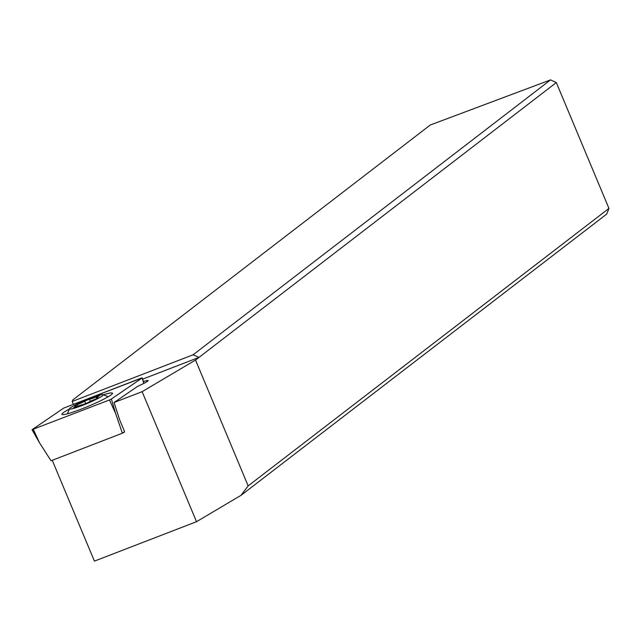 <?xml version="1.0" encoding="UTF-8"?>
<svg xmlns="http://www.w3.org/2000/svg" width="641" height="641" viewBox="0 0 641 641"><rect width="100%" height="100%" fill="white"/><g stroke="black" fill="none" stroke-linecap="round" stroke-linejoin="round"><path stroke-width="0.96" d="M32.186 429.606L63.731 408.077L142.31 377.837L110.621 399.511L32.186 429.606L63.731 408.077L141.004 378.19L142.174 377.982L110.621 399.511L32.186 429.606M69.38 409.046A27.411 2.724 -22.7 0 0 61.889 414.374A27.411 2.724 -22.7 0 0 64.589 414.463A27.411 2.724 -22.7 0 0 93.562 404.014A27.411 2.724 -22.7 0 0 112.471 393.213A27.411 2.724 -22.7 0 0 109.763 393.117A27.411 2.724 -22.7 0 0 103.417 394.816M124.53 431.722L122.359 433.212L51.032 460.759L39.454 442.707L32.258 429.75M122.359 433.212L115.572 413.317L109.475 400M143.768 383.438L142.174 377.982M52.242 460.286L94.419 561.115L196.515 521.694L240.992 495.357L606.698 214.102L608.95 208.405L556.316 82.577L550.555 79.885L193.109 354.793L72.193 401.482L72.802 399.944L430.303 124.995L550.555 79.885M73.378 404.303L72.193 401.482M193.109 354.793L198.99 357.398L556.316 82.577M142.671 379.135L198.99 357.398L195.529 360.058L248.163 485.886L608.95 208.405M240.992 495.357L248.163 485.886M195.529 360.058L142.126 391.667L196.515 521.694M142.126 391.667L114.074 402.5L119.555 419.583L124.466 431.329L124.162 432.395L122.695 432.979M114.074 402.5L137.543 386.403L142.358 384.127A11.426 1.138 -22.7 0 0 148.135 380.586A11.426 1.138 -22.7 0 0 143.36 381.579M93.987 400.473A18.277 1.819 157.3 0 1 77.112 407.331A18.277 1.819 157.3 0 1 69.524 408.71A18.277 1.819 157.3 0 1 78.755 403.253A18.277 1.819 157.3 0 1 103.073 394.68A18.277 1.819 157.3 0 1 93.987 400.473M74.292 407.259L73.483 407.82L76.439 406.867A6.33 0.633 157.3 0 1 83.314 404.543L88.057 402.612A6.33 0.633 157.3 0 1 90.966 401.026A6.33 0.633 157.3 0 1 95.397 399.151L97.993 397.612A6.33 0.633 157.3 0 1 96.527 397.789A6.33 0.633 157.3 0 1 98.45 396.467L99.259 395.906L96.302 396.859A6.33 0.633 157.3 0 1 89.428 399.175L84.676 401.106A6.33 0.633 157.3 0 1 81.776 402.7A6.33 0.633 157.3 0 1 77.345 404.575L74.749 406.114A6.33 0.633 157.3 0 1 76.207 405.929A6.33 0.633 157.3 0 1 74.292 407.259L74.452 407.636M111.414 399.087L115.572 413.317M33.348 429.398L39.454 442.707L32.05 429.75M77.345 404.575L78.026 406.202M84.676 401.106L85.782 403.75M89.428 399.175L90.325 401.33M96.302 396.859L96.615 397.612M143.864 383.39L142.31 377.837M69.524 408.71L67.401 413.814M103.073 394.68L108.201 396.747M76.207 405.929L76.575 406.803M96.527 397.789L96.847 398.55"/></g></svg>

